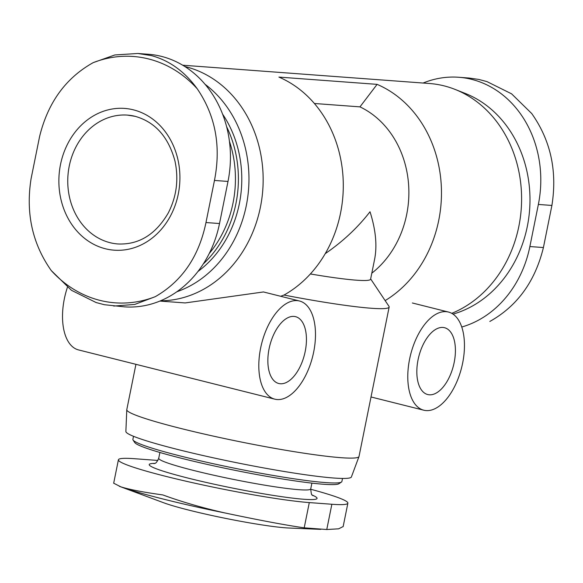 <?xml version="1.0" encoding="UTF-8"?>
<svg xmlns="http://www.w3.org/2000/svg" width="583" height="583" viewBox="0 0 583 583"><rect width="100%" height="100%" fill="white"/><g stroke="black" fill="none" stroke-linecap="round" stroke-linejoin="round"><path stroke-width="0.87" d="M160.449 300.835A118.451 100.779 -85.8 0 0 262.365 194.518A118.451 100.779 -85.8 0 0 185.62 66.71A118.451 100.779 -85.8 0 0 184.826 66.513M451.759 313.348A118.451 100.779 -85.8 0 0 521.588 200.785A118.451 100.779 -85.8 0 0 454.959 89.367A118.451 100.779 -85.8 0 0 444.064 85.861A118.451 100.779 -85.8 0 0 429.474 83.507L349.348 77.568A118.451 100.779 -85.8 0 0 348.364 77.503M182.719 65.216L251.164 70.288A118.451 100.779 -85.8 0 1 252.148 70.368L350.332 77.648A118.451 100.779 -85.8 0 0 349.348 77.568M263.399 291.966L185.168 302.934L159.873 301.076M280.642 296.273L284.001 295.049A118.451 100.779 -85.8 0 0 343.256 182.348A118.451 100.779 -85.8 0 0 278.914 77.087L377.099 84.36A118.451 100.779 -85.8 0 1 441.382 187.711A118.451 100.779 -85.8 0 1 385.152 300.602M370.65 278.922L388.941 306.272A118.451 9.095 -168.6 0 1 389.153 307.03L359.019 456.482A118.451 9.095 -168.6 0 1 358.982 456.584A118.451 9.095 -168.6 0 1 297.512 452.197A118.451 9.095 -168.6 0 1 180.832 428.469A118.451 9.095 -168.6 0 1 126.781 409.762A118.451 9.095 -168.6 0 1 126.788 409.652L135.934 364.324M389.153 307.03A118.451 9.095 -168.6 0 1 284.001 295.049M371.808 273.187A94.759 80.622 -85.8 0 0 408.603 184.651A94.759 80.622 -85.8 0 0 359.966 106.871L377.099 84.36M359.966 106.871L314.39 103.49M325.227 253.656C342.797 241.595 357.722 227.632 370.016 211.753C375.722 229.76 377.267 245.53 374.65 259.071L370.599 279.191A94.759 7.273 -168.6 0 1 310.367 273.959M310.673 489.246A105.53 8.104 -168.6 0 1 347.876 503.173A105.53 8.104 -168.6 0 1 331.865 504.259L309.296 502.582A105.53 8.104 -168.6 0 1 192.303 482.637A105.53 8.104 -168.6 0 1 118.407 459.783A105.53 8.104 -168.6 0 1 134.418 458.704L156.987 460.381A105.53 8.104 -168.6 0 1 157.927 460.446M423.127 83.034A105.53 89.782 94.2 0 1 458.726 77.269A105.53 89.782 94.2 0 1 538.364 204.444L529.874 246.543A105.53 89.782 94.2 0 1 461.751 327.019M137.836 53.483L151.5 55.633C169.478 60.53 184.716 71.571 197.214 88.754A123.501 105.078 -85.8 0 0 93.178 62.651L114.858 54.955L137.836 53.483L148.366 54.263A105.53 89.782 94.2 0 1 228.004 181.444L219.514 223.544A105.53 89.782 94.2 0 1 124.274 306.84L104.357 304.712L96.115 302.541L71.41 290.276L51.26 270.556A123.501 105.078 -85.8 0 0 155.297 296.66L134.731 304.443L113.743 306.06M453.027 314.12A115.04 97.878 -85.8 0 0 529.779 207.191A115.04 97.878 -85.8 0 0 465.256 93.44L454.959 89.367M176.831 291.77A115.04 97.878 -85.8 0 0 247.731 197.127A115.04 97.878 -85.8 0 0 205.092 84.309M197.958 271.467A106.602 90.7 -85.8 0 0 222.619 114.188M203.248 263.982A106.602 90.7 -85.8 0 0 226.641 126.759M209.239 253.496A104.452 88.871 -85.8 0 0 229.44 141.312M93.178 62.651C65.755 77.984 47.893 102.615 39.586 136.56L31.096 178.66C25.616 213.086 32.335 243.723 51.26 270.556M155.297 296.66C182.042 281.283 198.934 256.578 205.974 222.538L214.464 180.439C221.212 146.1 215.462 115.543 197.214 88.754M77.401 231.604A71.068 60.464 -85.8 0 0 172.51 211.855A71.068 60.464 -85.8 0 0 133.398 109.837A71.068 60.464 -85.8 0 0 66.28 146.741A71.068 60.464 -85.8 0 0 77.401 231.604M489.822 321.459C517.245 306.126 535.107 281.494 543.414 247.549L551.904 205.449C557.384 171.023 550.665 140.386 531.74 113.554L511.59 93.834L486.885 81.569L478.643 79.405L486.885 81.569M469.257 78.071L478.643 79.405M358.982 456.584L351.396 476.96A115.04 8.832 -168.6 0 1 291.697 472.696A115.04 8.832 -168.6 0 1 178.376 449.646A115.04 8.832 -168.6 0 1 125.877 431.486L126.781 409.762M342.505 478.439L341.886 481.5A106.602 8.184 -168.6 0 1 341.456 482.054A106.602 8.184 -168.6 0 1 181.524 456.292A106.602 8.184 -168.6 0 1 133.07 440.041A106.602 8.184 -168.6 0 1 132.888 439.356L133.5 436.295M341.456 482.054L338.927 483.722A104.452 8.016 -168.6 0 1 182.224 458.478A104.452 8.016 -168.6 0 1 134.753 442.555L133.07 440.041M113.787 483.263L120.841 486.834C129.382 489.538 143.382 492.234 162.846 494.938C181.67 501.832 202.345 507.837 224.878 512.938C258.888 520.138 285.327 525.108 304.202 527.841L326.772 529.517L338.621 528.825L343.037 526.609M320.788 529.364L288.979 528.023A71.068 5.458 -168.6 0 1 189.533 510.293A71.068 5.458 -168.6 0 1 163.626 502.75L119.289 486.273M462.64 363.092A50.612 26.308 -75.9 0 1 423.805 410.213A50.612 26.308 -75.9 0 1 410.6 354.719A50.612 26.308 -75.9 0 1 448.436 312.036A50.612 26.308 -75.9 0 1 462.64 363.092M454.179 362.466A34.455 17.913 -75.9 0 1 427.733 394.545A34.455 17.913 -75.9 0 1 418.747 356.767A34.455 17.913 -75.9 0 1 444.508 327.704A34.455 17.913 -75.9 0 1 454.179 362.466M274.833 399.173A50.612 26.308 -75.9 0 1 261.629 343.679A50.612 26.308 -75.9 0 1 299.465 300.996A50.612 26.308 -75.9 0 1 313.669 352.052A50.612 26.308 -75.9 0 1 274.833 399.173L78.537 349.924A50.612 26.308 -75.9 0 1 67.431 287.273M305.208 351.425A34.455 17.913 -75.9 0 1 278.761 383.505A34.455 17.913 -75.9 0 1 269.776 345.726A34.455 17.913 -75.9 0 1 295.53 316.664A34.455 17.913 -75.9 0 1 305.208 351.425M312.299 495.113A85.606 6.573 -168.6 0 1 285.444 497.204A85.606 6.573 -168.6 0 1 188.28 478.155A85.606 6.573 -168.6 0 1 154.889 463.376M219.514 223.544L205.974 222.538M228.004 181.444L214.464 180.439M529.874 246.543L543.414 247.549M538.364 204.444L551.904 205.449M311.898 483.125L310.732 488.911A77.532 5.954 -168.6 0 1 270.884 486.171A77.532 5.954 -168.6 0 1 194.103 470.576A77.532 5.954 -168.6 0 1 158.729 458.26C155.537 465.168 154.787 462.727 154.007 463.704M309.296 502.582L304.202 527.841M331.865 504.259L326.772 529.517M224.878 512.938A123.501 9.481 -168.6 0 1 120.841 486.834M135.511 116.403A64.611 54.97 -85.8 0 0 127.553 115.121A64.611 54.97 -85.8 0 0 67.956 175.483A64.611 54.97 -85.8 0 0 117.999 243.978C138.871 244.845 155.603 234.555 168.196 213.101C176.62 196.668 178.864 179.28 174.936 160.923C168.392 136.881 155.151 122.022 135.212 116.352L127.553 115.121M96.115 302.548L104.357 304.712M458.726 77.269L469.257 78.049M159.895 452.481L158.729 458.26M312.984 495.754L312.131 494.909C311.643 495.521 311.176 493.524 310.732 488.911M118.407 459.783L113.678 483.241M347.876 503.173L343.147 526.631M448.436 312.036L412.378 302.985M423.805 410.213L371.014 396.972M299.465 300.996L263.399 291.945"/></g></svg>
